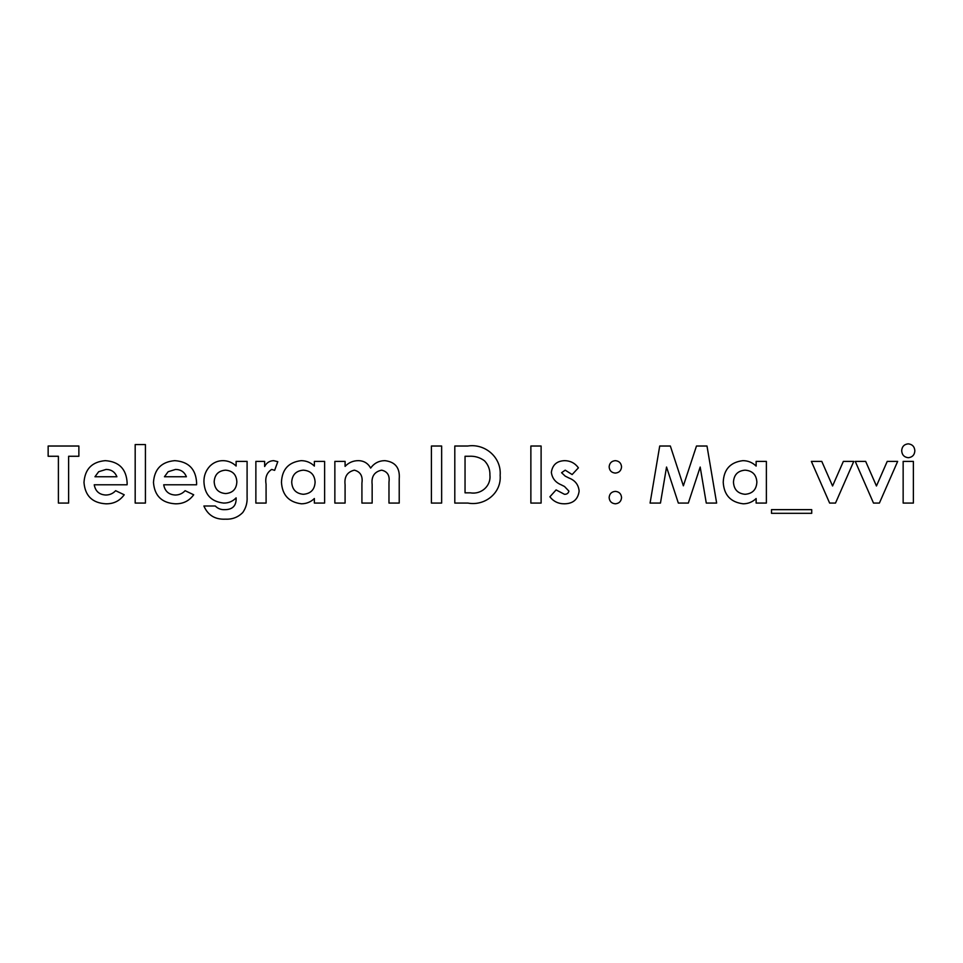 <?xml version="1.0" encoding="UTF-8"?>
<svg xmlns="http://www.w3.org/2000/svg" width="963" height="963" viewBox="0 0 963 963"><rect width="100%" height="100%" fill="white"/><g stroke="black" fill="none" stroke-linecap="round" stroke-linejoin="round"><path stroke-width="1.44" d="M48.15 456.269L48.15 446.025L78.87 446.025L78.87 456.269L68.626 456.269L68.626 503.071L58.394 503.071L58.394 456.269L48.15 456.269M127.104 484.786L94.23 484.786C95.421 491.286 99.297 494.693 105.846 495.03C109.722 494.982 112.996 493.538 115.644 490.697L124.215 494.777C119.653 500.989 113.502 503.998 105.737 503.805C92.328 502.939 85.081 495.825 83.986 482.463C84.9 469.101 91.991 461.831 105.268 460.651C119.063 461.614 126.358 469.017 127.14 482.86L127.104 484.786M116.896 476.745C114.946 471.954 111.347 469.523 106.099 469.426L98.671 471.714L94.964 476.745L116.896 476.745M94.23 484.786C95.421 491.286 99.297 494.693 105.846 495.03C109.722 494.982 112.996 493.538 115.644 490.697M105.737 503.805C92.328 502.939 85.081 495.825 83.986 482.463C84.9 469.101 91.991 461.831 105.268 460.651C119.063 461.614 126.358 469.017 127.14 482.86M106.099 469.426L98.671 471.714M196.584 484.786L163.71 484.786C164.902 491.286 168.778 494.693 175.338 495.03C179.214 494.982 182.476 493.538 185.125 490.697L193.695 494.777C189.145 500.989 182.982 503.998 175.218 503.805C161.808 502.939 154.562 495.825 153.466 482.463C154.381 469.101 161.471 461.831 174.748 460.651C188.543 461.614 195.838 469.017 196.621 482.86L196.584 484.786M186.389 476.745C184.427 471.954 180.827 469.523 175.579 469.426L168.152 471.714L164.444 476.745L186.389 476.745M163.71 484.786C164.902 491.286 168.778 494.693 175.338 495.03C179.214 494.982 182.476 493.538 185.125 490.697M175.218 503.805C161.808 502.939 154.562 495.825 153.466 482.463C154.381 469.101 161.471 461.831 174.748 460.651C188.543 461.614 195.838 469.017 196.621 482.86M175.579 469.426L168.152 471.714M236.116 466.032L236.116 461.385L247.094 461.385L247.094 496.956C247.431 502.662 246.01 507.826 242.82 512.448C238.138 517.227 232.384 519.466 225.571 519.165C215.146 519.683 207.924 515.301 203.891 505.996L215.279 505.996C217.867 508.62 221.045 509.848 224.8 509.656C232.673 509.632 236.441 505.707 236.116 497.871C232.709 501.398 228.556 503.131 223.633 503.071C211.162 501.651 204.589 494.585 203.939 481.861C203.795 475.746 205.805 470.474 209.982 466.044C213.617 462.469 217.975 460.675 223.067 460.651C228.099 460.747 232.456 462.529 236.116 466.032C232.456 462.529 228.099 460.747 223.067 460.651M225.511 470.161C218.432 470.775 214.653 474.627 214.171 481.753C214.641 489.011 218.481 492.96 225.703 493.574C232.793 492.924 236.513 489.011 236.85 481.837C236.453 474.615 232.673 470.726 225.511 470.161C232.673 470.726 236.453 474.615 236.85 481.837C236.513 489.011 232.793 492.924 225.703 493.574C218.481 492.96 214.641 489.011 214.171 481.753M203.939 481.861C203.795 475.746 205.805 470.474 209.982 466.044M224.8 509.656C232.673 509.632 236.441 505.707 236.116 497.871C232.709 501.398 228.556 503.131 223.633 503.071M242.82 512.448C238.138 517.227 232.384 519.466 225.571 519.165C215.146 519.683 207.924 515.301 203.891 505.996M255.869 503.071L255.869 461.385L264.644 461.385L264.644 466.513C266.51 462.806 269.508 460.844 273.636 460.651L277.801 461.686L274.636 470.353L271.686 469.426C266.835 472.58 264.969 477.492 266.065 484.16L266.101 503.071L255.869 503.071M271.686 469.426C266.835 472.58 264.969 477.492 266.065 484.16M264.644 466.513C266.51 462.806 269.508 460.844 273.636 460.651M314.371 466.08L314.371 461.385L324.615 461.385L324.615 503.071L314.371 503.071L314.371 498.533C310.76 502 306.451 503.757 301.467 503.805C288.912 502.253 282.255 495.078 281.461 482.307C282.015 469.426 288.575 462.204 301.154 460.651C306.282 460.699 310.688 462.505 314.371 466.08M303.309 470.161C296.026 470.811 292.15 474.807 291.705 482.15C292.15 489.541 296.038 493.586 303.345 494.296C310.772 493.67 314.696 489.601 315.106 482.114C314.636 474.711 310.7 470.726 303.309 470.161M314.371 498.533C310.76 502 306.451 503.757 301.467 503.805M291.705 482.15C292.15 489.541 296.038 493.586 303.345 494.296M334.859 503.071L334.859 461.385L345.091 461.385L345.091 466.369C348.702 462.565 353.144 460.663 358.38 460.651C363.894 460.771 367.986 463.251 370.659 468.078C374.15 463.215 378.892 460.735 384.875 460.651C395.312 461.879 400.09 467.934 399.224 478.828L399.224 503.071L388.98 503.071L388.98 482.138C389.907 475.481 387.451 471.485 381.601 470.161C374.378 471.75 371.224 476.504 372.151 484.461L372.151 503.071L361.919 503.071L361.919 483.089C362.955 476.095 360.439 471.786 354.372 470.161C347.234 471.918 344.14 476.769 345.091 484.726L345.091 503.071L334.859 503.071M361.919 483.089C362.955 476.095 360.439 471.786 354.372 470.161M388.98 482.138C389.907 475.481 387.451 471.485 381.601 470.161C374.378 471.75 371.224 476.504 372.151 484.461M384.875 460.651C395.312 461.879 400.09 467.934 399.224 478.828M345.091 466.369C348.702 462.565 353.144 460.663 358.38 460.651M454.801 503.071L454.801 446.025L467.705 446.025C485.123 443.245 501.651 457.509 500.146 475.349C501.615 493.032 484.81 506.261 467.898 503.071L454.801 503.071M465.045 456.269L465.045 492.839L470.389 492.839C481.043 494.717 491.118 486.159 489.914 475.168C490.119 469.607 488.313 464.828 484.533 460.844C479.959 457.425 474.771 455.896 468.957 456.269L465.045 456.269M564.8 460.651C570.505 460.808 575.043 463.191 578.414 467.825L572.142 474.554L565.221 470.161L561.585 472.713L565.221 476.131L568.928 477.997C575.128 480.381 578.534 484.738 579.136 491.094C577.981 499.496 573.033 503.733 564.282 503.805C558.335 503.805 553.544 501.47 549.885 496.8L556.096 489.914L564.462 494.296C566.87 494.368 568.351 493.297 568.904 491.094L564.499 486.484L561.104 484.774C555.398 482.367 552.136 478.226 551.354 472.327C552.473 464.768 556.963 460.88 564.8 460.651M564.462 494.296C566.87 494.368 568.351 493.297 568.904 491.094M568.928 477.997C575.128 480.381 578.534 484.738 579.136 491.094M572.142 474.554L565.221 470.161M650.085 503.071L659.715 446.025L670.344 446.025L683.369 485.821L696.478 446.025L706.998 446.025L716.641 503.071L706.276 503.071L700.185 467.043L688.328 503.071L678.337 503.071L666.54 467.043L660.462 503.071L650.085 503.071M756.136 466.08L756.136 461.385L766.379 461.385L766.379 503.071L756.136 503.071L756.136 498.533C752.512 502 748.215 503.757 743.219 503.805C730.676 502.253 724.007 495.078 723.225 482.307C723.767 469.426 730.339 462.204 742.918 460.651C748.046 460.699 752.452 462.505 756.136 466.08M745.061 470.161C737.778 470.811 733.914 474.807 733.469 482.15C733.914 489.541 737.802 493.586 745.109 494.296C752.536 493.67 756.461 489.601 756.87 482.114C756.388 474.711 752.464 470.726 745.061 470.161M756.136 498.533C752.512 502 748.215 503.757 743.219 503.805M733.469 482.15C733.914 489.541 737.802 493.586 745.109 494.296M829.625 503.071L811.364 461.385L821.776 461.385L832.574 485.99L843.359 461.385L853.784 461.385L835.511 503.071L829.625 503.071M873.501 503.071L855.24 461.385L865.665 461.385L876.45 485.99L887.236 461.385L897.66 461.385L879.4 503.071L873.501 503.071M135.181 503.071L135.181 444.569L145.425 444.569L145.425 503.071L135.181 503.071M431.4 503.071L431.4 446.025L441.644 446.025L441.644 503.071L431.4 503.071M771.495 513.315L771.495 509.656L811.725 509.656L811.725 513.315L771.495 513.315M530.866 503.071L530.866 446.025L541.11 446.025L541.11 503.071L530.866 503.071M609.134 466.899C609.483 463.095 611.553 461.012 615.345 460.651C619.137 461.024 621.207 463.107 621.556 466.899C621.183 470.666 619.113 472.725 615.345 473.086C611.553 472.737 609.483 470.678 609.134 466.899M609.134 497.57C609.483 493.778 611.553 491.72 615.345 491.371C619.125 491.72 621.207 493.79 621.556 497.57C621.207 501.362 619.137 503.444 615.345 503.805C611.553 503.444 609.483 501.362 609.134 497.57C609.483 493.778 611.553 491.72 615.345 491.371M901.681 450.672C902.006 446.567 904.185 444.292 908.241 443.835C912.346 444.328 914.549 446.651 914.85 450.816C914.549 454.933 912.37 457.232 908.326 457.726C904.185 457.232 901.97 454.885 901.681 450.672M908.241 443.835C912.346 444.328 914.549 446.651 914.85 450.816M903.15 503.071L903.15 461.385L913.381 461.385L913.381 503.071L903.15 503.071"/></g></svg>

